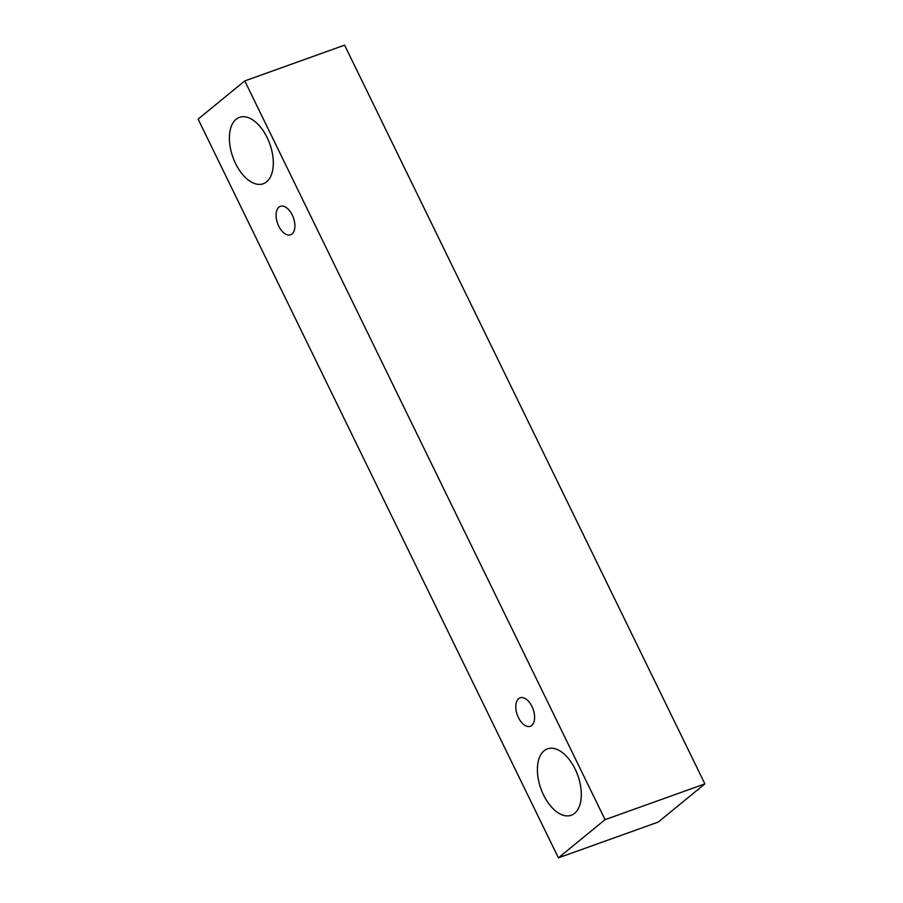 <?xml version="1.0" encoding="UTF-8"?>
<svg xmlns="http://www.w3.org/2000/svg" width="903" height="903" viewBox="0 0 903 903"><rect width="100%" height="100%" fill="white"/><g stroke="black" fill="none" stroke-linecap="round" stroke-linejoin="round"><path stroke-width="1.35" d="M518.435 717.592A15.114 8.409 70.3 0 1 518.672 698.651A15.114 8.409 70.3 0 1 520.105 697.827A15.114 8.409 70.3 0 1 533.12 709.216A15.114 8.409 70.3 0 1 530.309 726.283A15.114 8.409 70.3 0 1 518.435 717.592M544.091 750.777A35.262 19.618 70.3 0 1 547.455 748.858A35.262 19.618 70.3 0 1 577.818 775.44A35.262 19.618 70.3 0 1 571.249 815.251A35.262 19.618 70.3 0 1 543.55 794.99A35.262 19.618 70.3 0 1 544.091 750.777M236.089 119.286A35.262 19.618 70.3 0 1 239.453 117.367A35.262 19.618 70.3 0 1 269.816 143.938A35.262 19.618 70.3 0 1 263.247 183.749A35.262 19.618 70.3 0 1 235.548 163.499A35.262 19.618 70.3 0 1 236.089 119.286M278.948 207.159A15.114 8.409 70.3 0 1 280.393 206.335A15.114 8.409 70.3 0 1 293.407 217.725A15.114 8.409 70.3 0 1 290.585 234.78A15.114 8.409 70.3 0 1 278.722 226.1A15.114 8.409 70.3 0 1 278.948 207.159M244.769 80.92L605.066 819.653L558.404 857.85L198.107 119.117L244.769 80.92L344.596 45.15L704.893 783.883L658.231 822.08L558.404 857.85M704.893 783.883L605.066 819.653"/></g></svg>
